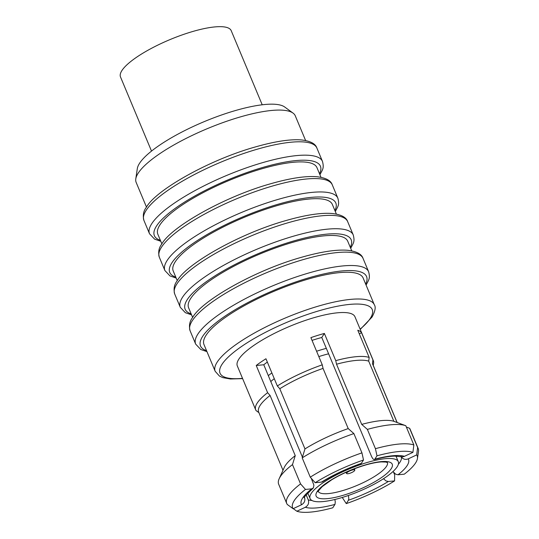 <?xml version="1.0" encoding="UTF-8"?>
<svg xmlns="http://www.w3.org/2000/svg" width="539" height="539" viewBox="0 0 539 539"><rect width="100%" height="100%" fill="white"/><g stroke="black" fill="none" stroke-linecap="round" stroke-linejoin="round"><path stroke-width="0.81" d="M346.725 473.006A4.413 1.132 157.3 0 0 346.665 473.545A4.413 1.132 157.3 0 0 350.545 473.047A4.413 1.132 157.3 0 0 354.655 470.54A4.413 1.132 157.3 0 0 354.783 470.149A4.413 1.132 157.3 0 0 351.125 470.392A4.413 1.132 157.3 0 0 346.725 473.006M328.608 353.813A47.809 12.256 157.3 0 0 323.703 355.113A47.809 12.256 157.3 0 0 318.825 356.596M339.914 498.157A47.809 12.256 157.3 0 0 398.294 461.68A47.809 12.256 157.3 0 0 368.46 462.112A47.809 12.256 157.3 0 0 310.08 498.582A47.809 12.256 157.3 0 0 339.914 498.157M404.479 456.338A58.118 14.897 -22.7 0 0 374.827 459.181L376.99 455.819A67.496 17.302 157.3 0 1 412.914 452.369L403.92 456.567L402.074 456.877L394.898 456.115C389.764 456.176 382.919 457.321 374.369 459.551L374.827 459.181C373.925 460.117 372.793 459.12 371.432 456.189L326.324 348.356A52.499 13.455 157.3 0 0 323.353 349.164A52.499 13.455 157.3 0 0 316.588 351.253M373.271 365.435L373.594 363.286A63.743 16.338 157.3 0 0 373.318 360.685L354.952 316.77A63.743 16.338 157.3 0 0 300.358 322.174A63.743 16.338 157.3 0 0 238.824 359.169A63.743 16.338 157.3 0 0 237.335 365.968L255.702 409.889A63.743 16.338 157.3 0 0 256.086 410.603L258.983 412.706M295.251 455.637A61.87 15.86 157.3 0 0 285.272 465.642A61.87 15.86 157.3 0 0 284.242 467.508L279.155 478.767A71.242 18.265 157.3 0 1 280.341 476.617A71.242 18.265 157.3 0 1 292.482 464.598L295.251 455.637L270.079 395.451L267.613 392.675A63.743 16.338 157.3 0 0 257.197 403.084A63.743 16.338 157.3 0 0 255.702 409.889M206.013 335.359A86.247 22.106 157.3 0 0 203.991 344.562L215.182 371.31A86.247 22.106 -22.7 0 1 217.197 362.107A86.247 22.106 -22.7 0 1 300.445 312.054A86.247 22.106 -22.7 0 1 374.309 304.744L363.118 277.996A86.247 22.106 157.3 0 0 289.254 285.306A86.247 22.106 157.3 0 0 206.013 335.359M401.077 456.237C402.673 459.147 405.058 460.023 408.252 458.871L416.681 454.903A67.496 17.302 157.3 0 1 417.442 458.507L418.493 451.426A71.242 18.265 157.3 0 0 418.19 448.522A71.242 18.265 157.3 0 0 417.631 447.532L416.681 454.903M397.155 422.522L372.799 364.303A61.87 15.86 157.3 0 0 372.462 363.663L397.068 422.495M373.318 360.685A63.743 16.338 157.3 0 0 372.934 359.971L372.462 363.663M408.252 458.871A58.118 14.897 -22.7 0 1 407.147 465.575A58.118 14.897 -22.7 0 1 398.025 474.771L404.297 474.172A67.496 17.302 157.3 0 0 415.576 462.961A67.496 17.302 157.3 0 0 417.442 458.507M270.079 395.451A61.87 15.86 157.3 0 0 260.094 405.456A61.87 15.86 157.3 0 0 258.646 412.059L282.995 470.271M292.482 464.598L300.553 483.887A71.242 18.265 157.3 0 0 288.405 495.907A71.242 18.265 157.3 0 0 286.741 503.507A71.242 18.265 157.3 0 0 287.3 504.497L293.095 508.708A67.496 17.302 157.3 0 1 305.478 489.439L311.751 488.839L313.402 487.916L313.907 485.174L311.252 478.275M135.788 178.874L137.304 168.646A80.83 20.718 -22.7 0 1 139.54 163.317A80.83 20.718 -22.7 0 1 211.8 118.58A80.83 20.718 -22.7 0 1 284.686 106.998L293.034 113.096A86.247 22.106 157.3 0 0 215.27 125.452A86.247 22.106 157.3 0 0 138.173 173.187A86.247 22.106 157.3 0 0 135.788 178.874A86.247 22.106 157.3 0 0 136.151 182.391L146.487 207.084M336.383 214.084L332.347 204.436A86.247 22.106 157.3 0 0 258.484 211.746A86.247 22.106 157.3 0 0 175.236 261.792A86.247 22.106 157.3 0 0 173.221 270.996L177.257 280.644M320.995 177.304L316.959 167.656A86.247 22.106 157.3 0 0 243.096 174.966A86.247 22.106 157.3 0 0 159.854 225.012A86.247 22.106 157.3 0 0 157.833 234.216L161.868 243.864M262.21 104.788L231.204 30.662A59.997 15.382 157.3 0 0 179.817 35.749A59.997 15.382 157.3 0 0 121.908 70.562A59.997 15.382 157.3 0 0 120.507 76.969L151.513 151.088M351.765 250.864L347.729 241.216A86.247 22.106 157.3 0 0 273.866 248.526A86.247 22.106 157.3 0 0 190.624 298.579A86.247 22.106 157.3 0 0 188.603 307.776L192.639 317.424M267.613 392.675L256.234 365.482L263.766 364.762L302.419 457.16M306.152 494.822L308.268 499.875A52.499 13.455 157.3 0 0 311.919 500.468M305.613 140.524L295.278 115.824A86.247 22.106 157.3 0 0 293.034 113.096M334.854 499.491L335.271 501.769L335.022 504.295L332.779 507.792A67.496 17.302 157.3 0 1 296.861 511.241L305.296 507.273C308.241 505.548 309.231 503.082 308.268 499.875M304.495 497.342C305.465 500.542 304.474 503.008 301.523 504.74L293.095 508.708M296.861 511.241L293.263 508.627M305.478 489.439L300.553 483.887M279.155 478.767A71.242 18.265 157.3 0 0 278.67 484.224L286.741 503.507M412.914 452.369L413.858 444.998A71.242 18.265 157.3 0 0 375.434 448.684L376.99 455.819M418.19 448.522L410.125 429.233A71.242 18.265 157.3 0 0 409.559 428.242L417.631 447.532M405.793 425.709L393.868 421.316A61.87 15.86 157.3 0 0 361.709 424.395L367.362 429.394A71.242 18.265 157.3 0 1 405.793 425.709L413.858 444.998M367.362 429.394L375.434 448.684M406.359 427.063L409.559 428.242M393.868 421.316L368.696 361.13A61.87 15.86 157.3 0 0 336.531 364.209L361.709 424.395M368.696 361.13L369.168 357.438A63.743 16.338 157.3 0 0 335.75 360.645L336.531 364.209M398.025 474.771L395.754 474.232L392.944 471.585M361.346 463.372L363.508 460.003A67.496 17.302 157.3 0 0 315.194 482.715L321.466 482.115A58.118 14.897 -22.7 0 1 361.346 463.372L360.928 463.722C346.617 468.822 333.809 474.846 322.497 481.778L321.466 482.115M363.508 460.003L361.945 452.868A71.242 18.265 157.3 0 0 310.269 477.163L315.194 482.715M361.945 452.868L353.88 433.585A71.242 18.265 157.3 0 0 302.204 457.88L310.269 477.163M353.88 433.585L348.221 428.586A61.87 15.86 157.3 0 0 304.973 448.92L302.204 457.88M348.221 428.586L323.043 368.4A61.87 15.86 157.3 0 0 279.795 388.734L304.973 448.92M323.043 368.4L322.268 364.829A63.743 16.338 157.3 0 0 277.329 385.958L279.795 388.734M348.43 500.239L346.267 503.608A67.496 17.302 157.3 0 0 394.575 480.896L388.309 481.495A58.118 14.897 -22.7 0 1 348.43 500.239L348.8 498.588L348.389 495.469M393.699 472.568L394.663 474.866L394.575 480.896M346.267 503.608L342.272 497.463M277.329 385.958L265.949 358.758A63.743 16.338 157.3 0 0 256.234 365.482M322.268 364.829L310.888 337.63A63.743 16.338 157.3 0 1 324.377 333.446L335.75 360.645M369.168 357.438L357.788 330.239A63.743 16.338 157.3 0 1 361.561 332.772L372.934 359.971M383.512 478.713L385.944 480.903L388.309 481.495M312.041 340.385A52.499 13.455 -22.7 0 1 321.776 337.488L324.377 333.446M326.324 348.356L321.776 337.488M359.297 333.836L361.561 332.772M263.766 364.762A52.499 13.455 -22.7 0 1 267.344 362.08M271.885 372.948A52.499 13.455 157.3 0 0 268.314 375.622M274.277 378.661A47.809 12.256 157.3 0 0 270.8 381.565M318.293 491.467A37.494 9.614 157.3 0 0 341.591 490.921A37.494 9.614 157.3 0 0 387.46 462.536M366.5 464.584A41.247 10.571 -22.7 0 1 390.425 469.799A41.247 10.571 -22.7 0 1 341.874 495.685A41.247 10.571 -22.7 0 1 317.956 490.463A41.247 10.571 -22.7 0 1 366.5 464.584M360.126 329.154A82.494 21.149 157.3 0 0 370.313 318.34A82.494 21.149 157.3 0 0 315.032 311.987A82.494 21.149 157.3 0 0 221.967 364.404A82.494 21.149 157.3 0 0 242.516 378.351M398.348 464.315A52.499 13.455 157.3 0 0 399.992 462.132A52.499 13.455 157.3 0 0 401.326 456.816M334.887 210.513A89.993 23.069 157.3 0 0 270.686 206.511A89.993 23.069 157.3 0 0 171.867 262.843A89.993 23.069 157.3 0 0 175.761 277.08M159.308 257.177L164.9 270.551A93.746 24.033 -22.7 0 1 167.097 260.546A93.746 24.033 -22.7 0 1 257.581 206.147A93.746 24.033 -22.7 0 1 337.865 198.197L332.273 184.823A93.746 24.033 157.3 0 0 251.982 192.767A93.746 24.033 157.3 0 0 161.505 247.172A93.746 24.033 157.3 0 0 159.308 257.177C158.028 252.178 158.83 247.819 161.72 244.1C171.22 226.798 224.48 196.748 270.133 183.9C290.016 178.187 305.626 175.795 316.959 176.731C325.778 177.796 330.879 180.498 332.273 184.823M319.506 173.733A89.993 23.069 157.3 0 0 255.304 169.731A89.993 23.069 157.3 0 0 156.478 226.063A89.993 23.069 157.3 0 0 160.379 240.3M143.92 220.39L149.519 233.771A93.746 24.033 -22.7 0 1 151.708 223.766A93.746 24.033 -22.7 0 1 242.193 169.361A93.746 24.033 -22.7 0 1 322.477 161.417L316.885 148.043A93.746 24.033 157.3 0 0 236.601 155.987A93.746 24.033 157.3 0 0 146.116 210.392A93.746 24.033 157.3 0 0 143.92 220.39C142.64 215.398 143.448 211.039 146.332 207.313C155.832 190.018 209.092 159.968 254.745 147.12C274.627 141.407 290.238 139.015 301.577 139.951C310.39 141.016 315.497 143.718 316.885 148.043M365.658 284.073A89.993 23.069 157.3 0 0 301.463 280.071A89.993 23.069 157.3 0 0 202.637 336.403A89.993 23.069 157.3 0 0 206.531 350.64M190.078 330.737L195.67 344.111A93.746 24.033 -22.7 0 1 197.867 334.106A93.746 24.033 -22.7 0 1 288.352 279.707A93.746 24.033 -22.7 0 1 368.636 271.757L363.043 258.383A93.746 24.033 157.3 0 0 282.753 266.333A93.746 24.033 157.3 0 0 192.275 320.732A93.746 24.033 157.3 0 0 190.078 330.737C188.798 325.738 189.607 321.379 192.49 317.66C201.99 300.358 255.25 270.308 300.903 257.46C320.786 251.747 336.397 249.355 347.736 250.291C356.548 251.363 361.649 254.058 363.043 258.383M350.276 247.293A89.993 23.069 157.3 0 0 286.074 243.291A89.993 23.069 157.3 0 0 187.255 299.623A89.993 23.069 157.3 0 0 191.15 313.86M174.69 293.957L180.289 307.331A93.746 24.033 -22.7 0 1 182.485 297.326A93.746 24.033 -22.7 0 1 272.963 242.927A93.746 24.033 -22.7 0 1 353.254 234.977L347.655 221.603A93.746 24.033 157.3 0 0 267.371 229.553A93.746 24.033 157.3 0 0 176.886 283.952A93.746 24.033 157.3 0 0 174.69 293.957C173.417 288.958 174.218 284.599 177.102 280.88C186.602 263.578 239.862 233.528 285.515 220.68C305.397 214.967 321.008 212.575 332.347 213.511C341.16 214.576 346.267 217.278 347.655 221.603M334.941 504.43A58.118 14.897 -22.7 0 1 305.296 507.273M301.523 504.74A58.118 14.897 -22.7 0 1 311.751 488.839M346.665 473.545L345.769 472.407M387.568 462.603L385.789 462.051L381.524 461.916C377.549 462.112 372.415 463.089 366.136 464.847C353.699 468.512 342.218 473.498 331.68 479.811L322.275 486.576C318.637 490.557 317.303 492.235 318.266 491.588M395.963 456.109L398.294 461.68M215.182 371.31L219.474 376.101L222.85 377.63L230.422 378.991L242.631 378.627M360.241 329.43L372.072 317.02C375.225 311.131 375.966 307.035 374.309 304.744M164.9 270.551L169.98 275.928L176.179 278.07M335.305 211.504L335.453 211.275C337.933 206.289 339.651 205.13 337.865 198.197M149.519 233.771L154.599 239.148L160.79 241.29M319.917 174.724L320.065 174.495C322.551 169.509 324.262 168.35 322.477 161.417M195.67 344.111L200.751 349.488L206.949 351.63M366.075 285.064L366.224 284.835C368.703 279.849 370.421 278.69 368.636 271.757M180.289 307.331L185.369 312.708L191.561 314.85M350.687 248.284L350.835 248.055C353.321 243.069 355.033 241.91 353.254 234.977M304.488 497.679C302.837 498.413 305.667 495.307 312.977 488.361M307.749 493.01L310.08 498.582M354.783 470.149L354.601 468.714"/></g></svg>
